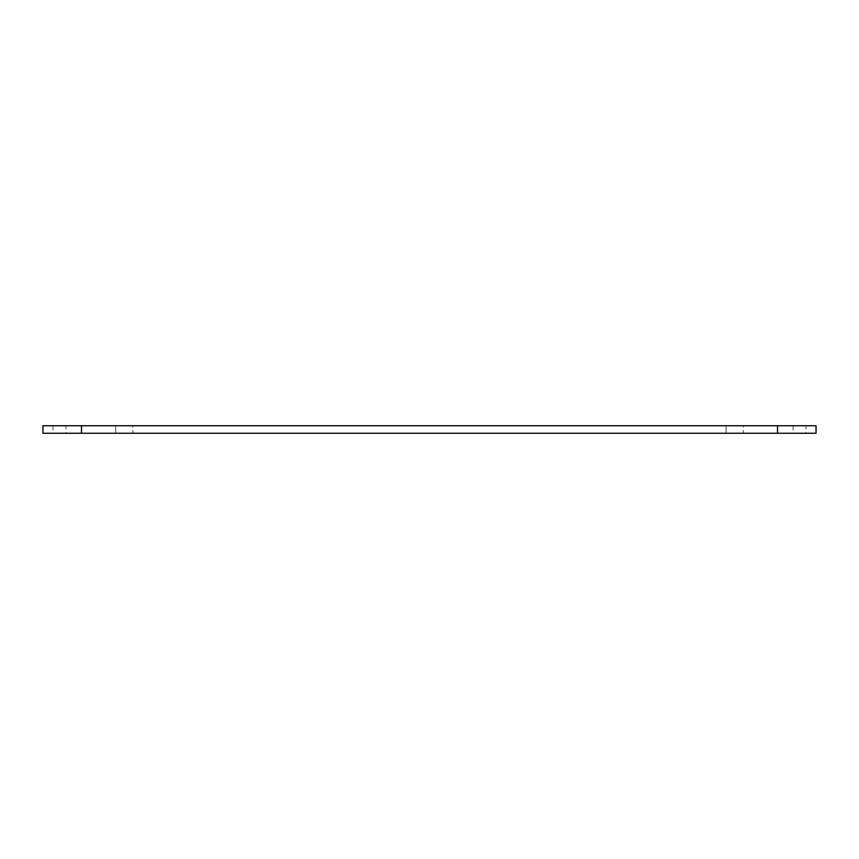 <?xml version="1.0" encoding="UTF-8"?>
<svg xmlns="http://www.w3.org/2000/svg" width="859" height="859" viewBox="0 0 859 859"><rect width="100%" height="100%" fill="white"/><g stroke="black" fill="none" stroke-linecap="round" stroke-linejoin="round"><path stroke-width="0.64" stroke-dasharray="4.29 3.22" d="M65.907 433.258L52.979 433.258L65.907 433.258L65.907 425.742L52.979 425.742L65.907 425.742M806.021 433.258L793.093 433.258L806.021 433.258L806.021 425.742L793.093 425.742L806.021 425.742M132.887 433.258L115.621 433.258L132.887 433.258L115.621 433.258L132.887 433.258L132.887 425.742L115.621 425.742L132.887 425.742L115.621 425.742L132.887 425.742L132.887 433.258M743.379 433.258L726.113 433.258L743.379 433.258L726.113 433.258L743.379 433.258L743.379 425.742L726.113 425.742L743.379 425.742L726.113 425.742L743.379 425.742L743.379 433.258M81.487 433.258L81.487 425.742L81.487 433.258L81.487 425.742L42.95 425.742L42.95 433.258L816.05 433.258L816.05 425.742L777.513 425.742L777.513 433.258M81.487 425.742L777.513 425.742M52.979 425.742L52.979 433.258M793.093 425.742L793.093 433.258M115.621 425.742L115.621 433.258L115.621 425.742M726.113 425.742L726.113 433.258L726.113 425.742"/><path stroke-width="1.29" d="M777.513 433.258L777.513 425.742L816.05 425.742L816.05 433.258L42.95 433.258L42.95 425.742L81.487 425.742L81.487 433.258M777.513 425.742L81.487 425.742"/></g></svg>
